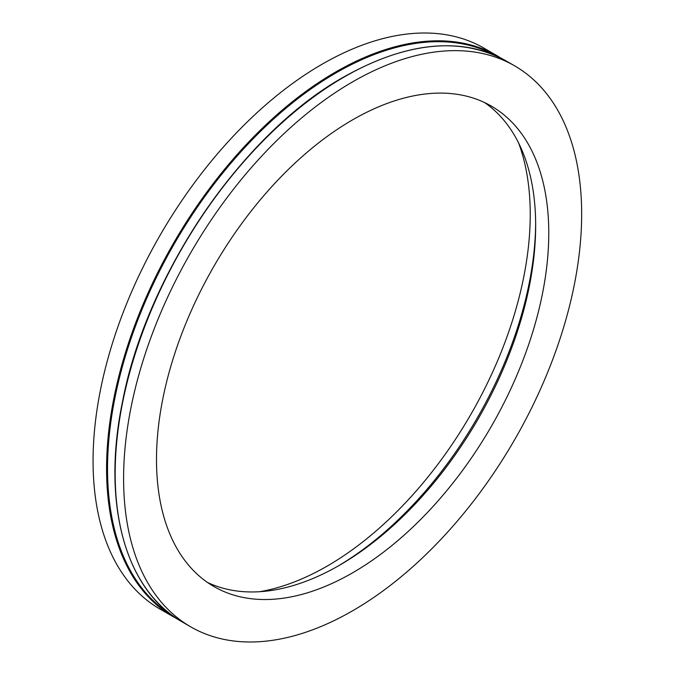 <?xml version="1.0" encoding="UTF-8"?>
<svg xmlns="http://www.w3.org/2000/svg" width="675" height="675" viewBox="0 0 675 675"><rect width="100%" height="100%" fill="white"/><g stroke="black" fill="none" stroke-linecap="round" stroke-linejoin="round"><path stroke-width="1.01" d="M259.605 591.722A287.103 165.755 120 0 0 327.223 566.063A287.103 165.755 120 0 0 518.645 143.049M501.795 58.565L484.042 48.178A323.899 187 120 0 0 322.093 64.218A323.899 187 120 0 0 110.498 349.642A323.899 187 120 0 0 160.144 609.188L178.014 619.38M352.628 81.852A323.899 187 120 0 0 141.033 367.276A323.899 187 120 0 0 190.679 626.822A323.899 187 120 0 0 514.578 439.813A323.899 187 120 0 0 514.578 65.812A323.899 187 120 0 0 352.628 81.852M352.628 119.829A277.383 160.152 120 0 0 171.425 364.264A277.383 160.152 120 0 0 213.941 586.541A277.383 160.152 120 0 0 491.324 426.389A277.383 160.152 120 0 0 491.324 106.093A277.383 160.152 120 0 0 352.628 119.829M484.616 102.575A277.383 160.152 -60 0 1 535.663 225.509A277.383 160.152 -60 0 1 339.525 565.228A277.383 160.152 -60 0 1 339.525 565.237A277.383 160.152 -60 0 1 207.546 582.483M337.694 566.283A282.606 163.164 120 0 0 535.655 223.391M497.559 55.983A323.899 187 120 0 0 335.61 72.022A323.899 187 120 0 0 124.014 357.446A323.899 187 120 0 0 173.661 616.992M495.391 55.502A323.266 186.637 120 0 0 336.116 72.832A323.266 186.637 120 0 0 125.575 355.565A323.266 186.637 120 0 0 172.159 615.355M343.702 77.212A323.266 186.637 120 0 0 116.429 500.631M182.258 621.953C124.926 590.001 101.436 502.782 122.546 401.507C146.753 274.092 242.603 133.473 343.845 76.95C406.738 41.673 460.839 36.34 506.149 60.944A323.899 187 120 0 0 344.199 76.984A323.899 187 120 0 0 132.604 362.407A323.899 187 120 0 0 182.258 621.953L190.679 626.822M506.149 60.944L514.578 65.812"/></g></svg>
